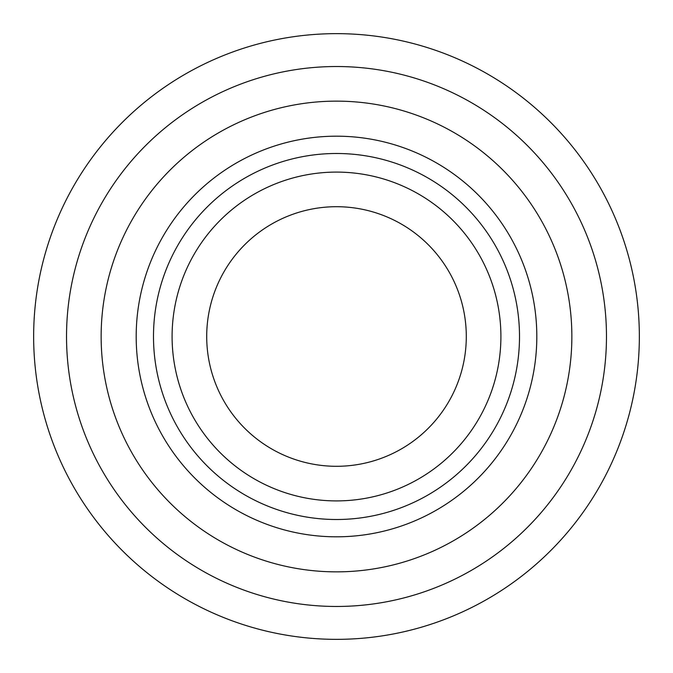 <?xml version="1.0" encoding="UTF-8"?>
<svg xmlns="http://www.w3.org/2000/svg" width="673" height="673" viewBox="0 0 673 673"><rect width="100%" height="100%" fill="white"/><g stroke="black" fill="none" stroke-linecap="round" stroke-linejoin="round"><path stroke-width="1.01" d="M336.5 571.857A235.357 235.357 0 0 1 132.674 218.818A235.357 235.357 0 0 1 540.326 218.818A235.357 235.357 0 0 1 336.5 571.857A235.357 235.357 0 0 0 540.326 218.818A235.357 235.357 0 0 0 132.674 218.818A235.357 235.357 0 0 0 336.5 571.857A235.357 235.357 0 0 0 540.326 218.818A235.357 235.357 0 0 0 132.674 218.818A235.357 235.357 0 0 0 336.5 571.857M336.5 639.35A302.85 302.85 0 0 0 598.777 185.075A302.85 302.85 0 0 0 74.223 185.075A302.85 302.85 0 0 0 336.5 639.35M336.5 536.81A200.31 200.31 0 0 0 509.974 236.341A200.31 200.31 0 0 0 163.026 236.341A200.31 200.31 0 0 0 336.5 536.81A200.31 200.31 0 0 0 509.974 236.341A200.31 200.31 0 0 0 163.026 236.341A200.31 200.31 0 0 0 336.5 536.81M336.5 500.905A164.405 164.405 0 0 0 478.882 254.301A164.405 164.405 0 0 0 194.118 254.301A164.405 164.405 0 0 0 336.5 500.905M336.5 466.296A129.796 129.796 0 0 0 448.908 271.606A129.796 129.796 0 0 0 224.092 271.606A129.796 129.796 0 0 0 336.5 466.296M336.5 606.466A269.966 269.966 0 0 0 570.3 201.513A269.966 269.966 0 0 0 102.7 201.513A269.966 269.966 0 0 0 336.5 606.466M336.5 519.506A183.006 183.006 0 0 1 178.008 244.997A183.006 183.006 0 0 1 494.992 244.997A183.006 183.006 0 0 1 336.5 519.506"/></g></svg>
